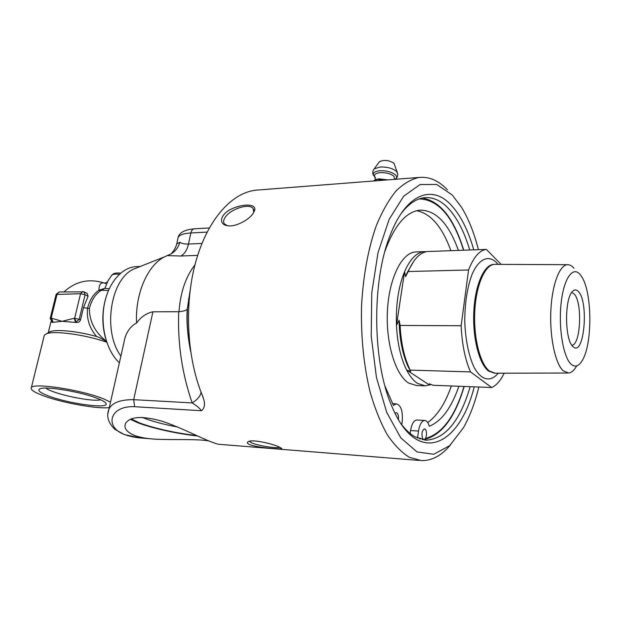 <?xml version="1.0" encoding="UTF-8"?>
<svg xmlns="http://www.w3.org/2000/svg" width="621" height="621" viewBox="0 0 621 621"><rect width="100%" height="100%" fill="white"/><g stroke="black" fill="none" stroke-linecap="round" stroke-linejoin="round"><path stroke-width="0.93" d="M188.481 298.856L189.102 299.834M189.017 337.001L188.396 337.964M187.061 322.594L187.03 313.768M194.955 264.864C185.788 276.555 180.463 292.173 178.972 311.719L152.921 311.812C146.471 313.139 141.014 316.881 136.566 323.044C135.06 293.663 147.682 265.043 164.643 256.791L167.196 255.619L180.874 256.023L197.672 255.371M152.921 311.812L133.694 399.676C120.443 399.559 112.199 402.672 108.97 409.014L107.813 414.052M136.566 323.044C131.38 325.652 127.561 330.403 125.116 337.304L122.919 347.054M120.885 356.097C102.364 331.203 110.414 279.139 133.694 269.079L138.297 267.247M201.957 243.432L188.489 244.061C184.507 244.123 181.627 243.525 179.857 242.252C178.406 247.29 175.564 251.125 171.342 253.748L167.196 255.611M201.041 392.092C200.676 395.81 197.719 399.412 192.161 402.913C196.787 405.792 199.877 408.393 201.429 410.729C204.278 408.579 205.124 405.055 203.967 400.134L202.493 395.717C186.805 358.193 183.995 304.274 195.747 261.883C207.53 219.446 231.874 192.634 256.031 190.166L258.414 189.979M150.577 438.791L144.212 438.279C136.993 437.867 130.721 436.718 125.395 434.832C104.227 427.931 108.815 405.412 134.648 406.716L133.694 399.676L192.161 402.913C182.007 373.477 177.528 343.087 178.701 311.726M190.127 347.752C187.573 334.61 186.688 321.562 187.464 308.614L189.847 292.429M179.857 242.252L176.744 243.836M178.972 311.719C183.583 311.276 186.347 310.422 187.27 309.142L187.464 308.614M279.799 447.236C276.811 448.673 258.352 445.824 251.792 442.92L249.293 441.29M279.349 447.035L281.701 448.564C281.662 449.495 258.39 447.881 249.852 444.698C247.065 443.417 246.622 442.362 248.532 441.523C252.972 439.179 272.355 443.767 279.349 447.035M227.542 225.718L224.499 224.002C223.094 222.171 223.413 219.818 225.47 216.931C230.989 208.78 249.324 203.059 253.026 208.4L253.733 212.017L253.407 213.057M253.089 213.515C248.439 220.385 234.893 227.317 227.364 225.695C217.831 224.243 220.401 213.624 232.355 208.586C243.618 203.634 256.139 203.773 254.765 210.022L253.089 213.515M197.431 435.926C178.134 434.001 151.796 428.203 137.699 422.699L130.332 419.299M196.399 435.453C177.963 433.613 152.774 428.063 139.337 422.816L131.279 418.896M208.966 440.972C196.717 438.705 173.368 440.157 155.165 439.156C146.96 438.674 140.214 437.479 134.904 435.585C126.498 432.069 123.416 427.947 125.667 423.212C130.363 416.38 142.465 415.713 161.972 421.201C179.904 427.069 199.349 437.269 210.449 441.57C215.479 443.526 218.499 444.442 219.5 444.341L419.284 460.44M142.162 417.359C150.934 421.007 162.671 424.213 177.373 426.976M470.182 386.689C460.122 420.774 445.591 438.605 426.58 440.173L415.247 436.943C410.256 434.203 405.482 429.755 400.941 423.6M400.832 213.997C408.346 203.999 416.256 198.565 424.562 197.695C432.752 196.989 440.452 200.319 447.671 207.662C456.854 217.303 464.205 231.416 469.724 249.991M422.474 439.684L424.508 439.451C441.772 435.127 455.007 417.459 464.197 386.456M463.747 250.209C454.029 218.452 440.204 201.064 422.28 198.052M473.761 249.852C468.11 230.034 460.464 214.998 450.823 204.744C431.805 184.282 405.8 193.845 390.066 235.506C371.707 280.94 372.383 361.422 391.478 405.366C416.474 466.969 459.206 447.244 474.219 386.844M105.818 297.964C101.914 311.525 101.867 325.101 105.671 338.686M119.387 362.765C106.874 351.432 100.26 326.988 104.165 305.144C108.023 283.261 121.6 267.395 135.852 266.657L137 266.619M478.853 387.015C474.98 402.796 469.849 416.357 463.476 427.698L449.635 445.676L433.768 454.269L417.009 451.925L400.77 437.836L386.704 412.36L376.419 377.327L371.211 336.054L371.769 292.918L378.018 252.646L389.111 219.423L403.666 196.228L420.052 184.538L436.679 184.445L452.204 194.955L461.644 207.461C468.607 218.972 474.196 233.046 478.418 249.681M447.462 189.871C438.698 180.633 429.266 176.488 419.175 177.427C411.319 179.096 403.642 183.575 396.136 190.857C388.87 199.745 382.311 211.218 376.458 225.268C368.214 248.493 363.246 275.359 361.546 305.874C360.84 336.66 363.704 365.365 370.116 392.006C374.89 408.502 380.595 422.707 387.217 434.615C394.226 444.993 401.624 452.569 409.425 457.343L421.527 460.619C432.037 460.751 441.717 455.48 450.574 444.807M424.314 385.835L416.575 385.532L408.665 383.064C395.383 374.913 385.618 342.769 387.457 310.329C389.188 277.851 401.942 252.654 415.465 251.955L416.45 251.916M431.075 384.523L425.346 385.874L417.522 383.39C413.508 380.782 409.876 376.31 406.615 370C400.786 358.294 397.401 343.436 396.462 325.427C395.763 304.546 398.472 286.615 404.582 271.618C410.062 259.198 416.512 252.545 423.933 251.66L426.487 251.668M504.159 373.198C500.518 380.758 496.342 385.532 491.63 387.504L433.093 385.276L429.243 383.825L429.577 385.136L406.615 370L410.675 371.544L407.974 366.359C402.392 353.854 399.419 338.492 399.07 320.257L396.462 325.427L404.582 271.618L405.629 276.609L407.19 272.642L413.733 261.278M410.675 371.544L409.154 367.873C403.976 356.369 400.964 342.225 400.118 325.443L399.07 320.257M410.233 370.108L470.532 371.925C465.16 359.815 462.032 344.422 461.147 325.746L400.118 325.443M495.317 373.237L489.488 371.086C480.173 364.17 473.45 337.886 474.762 311.602C475.997 285.295 484.892 264.841 494.409 264.367L495.248 264.352M576.668 365.909C574.184 370.364 571.467 372.732 568.541 373.027L563.301 370.9C555.384 363.976 549.663 337.506 550.827 311.214C551.922 284.892 559.552 264.709 567.641 264.701C569.822 264.662 571.925 265.835 573.944 268.218M571.079 364.178C563.317 357.269 558.388 328.136 561.105 303.327C563.713 278.402 572.888 265.571 580.193 274.606L582.024 277.238C592.108 293.135 592.519 342.738 582.708 359.722C579.098 366.258 575.217 367.748 571.079 364.178M424.842 252.072L423.933 251.66M405.629 276.609L408.346 271.183C413.78 258.949 420.153 252.405 427.465 251.528L486.321 249.394C479.513 250.271 473.59 257.141 468.568 269.988L461.147 325.746M408.199 271.524L468.568 269.988M470.532 371.925L491.63 387.504M501.139 264.383L486.321 249.394M571.724 292.421L574.138 293.927C582.599 302.116 580.782 345.035 571.871 345.268M578.462 291.629C576.505 289.464 574.541 289.386 572.562 291.389C564.349 298.491 564.699 340.401 573.02 346.603C583.95 357.781 589.205 302.388 578.462 291.629M410.139 433.481L410.559 430.555C411.731 423.91 413.819 420.394 416.831 419.998L417.04 420.013M427.737 422.552C437.425 415.573 445.288 403.378 451.335 385.967M450.862 250.682C442.261 226.882 430.85 213.554 416.629 210.705M419.369 438.806L422.754 438.814C421.302 434.009 421.861 430.687 424.438 428.847C426.068 429.422 426.736 431.649 426.433 435.523L425.556 438.442C442.23 433.745 455.053 416.412 464.011 386.448M463.561 250.216C453.12 216.644 438.325 199.543 419.183 198.922M395.026 413.229L396.19 412.647C397.991 413.229 398.744 415.542 398.449 419.594M401.748 424.679L402.16 421.838C403.013 411.381 401.104 405.381 396.439 403.844L393.45 405.358L385.028 386.27M384.989 251.117C394.382 225.446 405.979 211.792 419.765 210.154C435.849 210.038 448.719 223.451 458.391 250.41M458.872 386.254C451.475 407.787 441.616 421.131 429.297 426.285C428.242 422.567 426.72 420.619 424.725 420.456C421.737 420.852 419.672 424.384 418.515 431.059L417.529 438.077M425.556 438.442L424.508 439.451M423.359 439.606L422.754 438.814M378.965 162.415L379.516 161.662C384.197 159.613 389.018 160.148 393.978 163.276L397.238 172.265M374.238 180.393L376.784 179.236L383.343 180.222M376.536 180.758L376.784 179.236L379.113 178.879L387.838 179.873M110.522 402.152L103.723 398.938C82.632 390.104 33.813 382.489 31.384 387.558C30.08 389.476 33.876 392.13 42.779 395.523C61.432 402.695 97.559 409.255 109.304 407.586M48.174 395.825C39.643 392.519 36.957 390.159 40.132 388.738C46.187 385.936 82.042 392.045 97.893 398.604C103.117 400.708 105.88 402.439 106.168 403.805C108.07 409.13 67.705 403.487 48.174 395.825M106.765 342.233C86.016 334.773 54.043 330.372 46.389 333.826L44.347 335.154L43.982 336.621M106.556 341.62C101.627 338.6 98.312 336.9 96.628 336.528C78.13 331.265 56.309 329.037 50.146 331.661L48.508 332.608M84.285 291.971L87.196 293.454L88.089 296.279L83.47 307.628L80.544 319.931C79.76 321.802 78.347 322.648 76.298 322.478L62.178 321.321L52.428 322.369M45.884 388.086C52.63 393.861 92.218 402.261 100.61 399.761M104.421 283.122C100.835 282.113 99.003 284.488 98.925 290.255C93.461 293.95 89.665 299.982 87.545 308.35C86.505 318.899 89.533 328.284 96.628 336.528M105.733 283.634L104.639 283.192M101.751 289.72L101.891 290.178L104.91 288.299L98.925 290.255L100.509 290.791L101.891 290.178L108.411 290.558M109.18 288.812L104.91 288.299L107.984 280.839M106.447 341.278C95.122 332.491 89.424 321.585 89.37 308.544C91.45 300.339 95.16 294.416 100.509 290.791M51.877 322.113L53.072 322.291L51.621 318.239L50.161 318.581M82.671 291.567L80.551 293.71L74.66 318.262L74.171 318.262L75.607 322.384L79.224 319.303L74.66 318.262L76.298 322.478M56.115 294.47L80.551 293.71L85.085 294.758L84.122 291.886L83.431 291.754M52.801 322.384L51.155 318.239L57.109 294.082L59.251 291.971M84.122 291.886L59.174 291.971L56.146 294.331L50.192 318.457L52.49 322.4M180.874 256.023C184.608 253.935 187.146 249.945 188.489 244.061L190.849 232.968L207.096 232.091M177.691 239.481L178.157 237.307C179.741 234.847 183.971 233.403 190.849 232.968C191.462 230.453 192.611 229.071 194.28 228.815L194.412 228.807M134.648 406.716L201.429 410.729M494.595 373.213L488.541 371.055C479.226 364.147 472.488 337.871 473.8 311.61C475.042 285.311 483.953 264.864 493.478 264.399L494.184 264.375M497.995 264.367L496.094 262.202C488.083 254.695 478.69 258.98 472.014 274.443C467.217 287.507 464.795 303.234 464.756 321.624C465.525 339.912 468.545 354.956 473.815 366.77C481.05 380.518 490.528 382.536 498.197 373.213M410.559 430.555L418.515 431.059M373.314 170.092L374.176 168.896L379.982 167.033C387.069 166.793 392.588 168.252 396.54 171.427L397.75 173.818C397.673 176.279 397.013 177.94 395.756 178.801M374.533 176.574L373.578 175.355C372.647 172.886 374.696 171.342 379.718 170.736C386.433 170.519 391.665 171.901 395.414 174.889C397.052 176.612 396.935 178.087 395.065 179.306M375.449 177.645L374.711 176.674C373.904 174.501 375.705 173.15 380.13 172.622C386.045 172.436 390.648 173.655 393.955 176.279L394.599 179.345M379.516 161.662L374.176 168.896C371.832 171.97 373.004 174.951 373.578 175.355L374.774 176.659L375.294 179.71L376.768 179.244M74.171 318.262L62.061 321.321L51.621 318.239M80.544 319.931L79.224 319.303L85.085 294.758L88.089 296.279M83.47 307.628L89.37 308.544M111.524 275.608L111.889 275.064C113.038 274.187 115.522 273.915 119.356 274.257M125.116 337.304L108.986 408.991C106.137 415.907 108.093 422.676 114.823 429.305L124.316 434.576L140.625 437.999M133.694 269.079L164.643 256.791M171.342 253.748L173.112 251.42C174.245 250.379 176.969 244.666 176.83 243.44L178.157 237.307C179.469 232.518 184.841 229.685 194.28 228.815L209.285 227.969M190.616 351.323C188.699 341.915 186.013 323.867 187.27 309.142M203.967 400.134L202.004 394.514M187.286 309.111L190.026 290.97M281.344 448.052L281.709 448.564M253.733 212.017L254.765 210.022M254.369 211.272L253.026 208.4M424.694 440.048L426.58 440.173M140.136 266.518L135.852 266.657M424.228 251.637L415.465 251.955M407.974 366.359L409.154 367.873M567.641 264.701L494.79 264.352M567.726 373.027L495.69 373.221M494.409 264.367L494.005 264.383M407.19 272.642L408.346 271.183M392.503 403.65L396.439 403.844M416.831 419.998L424.725 420.456M44.347 335.154L31.384 387.558M50.146 331.661L46.389 333.826M105.36 402.571L106.168 403.805M51.031 321.515L48.267 332.747M104.413 283.114C89.3 278.224 75.816 281.15 63.979 291.893M120.621 273.139C113.356 272.417 112.828 274.482 111.889 275.064L106.975 282.33L104.336 283.114M419.175 177.427L256.031 190.166"/></g></svg>
